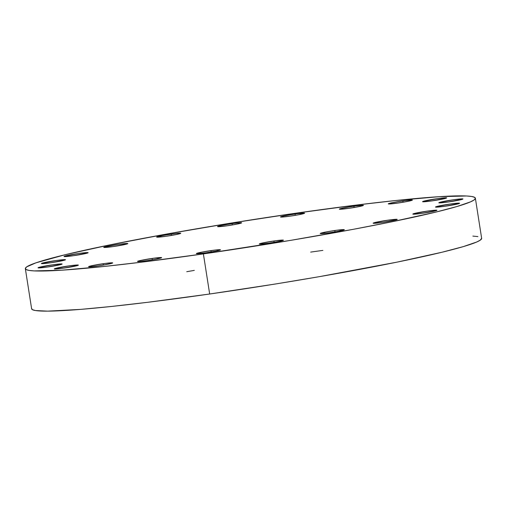 <?xml version="1.0" encoding="UTF-8"?>
<svg xmlns="http://www.w3.org/2000/svg" width="507" height="507" viewBox="0 0 507 507"><rect width="100%" height="100%" fill="white"/><g stroke="black" fill="none" stroke-linecap="round" stroke-linejoin="round"><path stroke-width="0.76" d="M334.791 230.514A12.2 0.71 171.1 0 1 344.329 229.722A12.2 0.71 171.1 0 1 329.759 232.707L320.418 233.588L325.716 232.029L337.041 230.203L344.329 229.741L338.834 231.192L329.759 232.707A12.2 0.71 171.1 0 1 320.221 233.499A12.2 0.71 171.1 0 1 334.791 230.514L335.007 231.883L334.791 230.514M373.386 222.998L387.69 220.215L395.289 219.341L396.962 219.62A12.2 0.71 171.1 0 1 383.964 222.212A12.2 0.71 171.1 0 1 373.12 223.2A12.2 0.71 171.1 0 1 373.386 222.998A12.2 0.71 171.1 0 1 386.385 220.406A12.2 0.71 171.1 0 1 397.228 219.423A12.2 0.71 171.1 0 1 396.962 219.62L382.658 222.408L375.06 223.276L373.386 222.998M413.097 213.884L427.401 211.096L435 210.221L436.679 210.5A12.2 0.71 171.1 0 1 423.675 213.098A12.2 0.71 171.1 0 1 412.831 214.081A12.2 0.71 171.1 0 1 413.097 213.884A12.2 0.71 171.1 0 1 426.095 211.286A12.2 0.71 171.1 0 1 436.939 210.304A12.2 0.71 171.1 0 1 436.679 210.5L422.369 213.289L414.77 214.163L413.097 213.884M435.741 206.837L450.045 204.055L457.644 203.18L459.317 203.459A12.2 0.71 171.1 0 1 446.318 206.057A12.2 0.71 171.1 0 1 435.475 207.04A12.2 0.71 171.1 0 1 435.741 206.837A12.2 0.71 171.1 0 1 448.739 204.245A12.2 0.71 171.1 0 1 459.583 203.263A12.2 0.71 171.1 0 1 459.317 203.459L445.013 206.248L437.414 207.122L435.741 206.837M439.094 202.559L453.397 199.777L460.996 198.902L462.669 199.181A12.2 0.71 171.1 0 1 449.671 201.78A12.2 0.71 171.1 0 1 438.828 202.762A12.2 0.71 171.1 0 1 439.094 202.559A12.2 0.71 171.1 0 1 452.092 199.967A12.2 0.71 171.1 0 1 462.935 198.985A12.2 0.71 171.1 0 1 462.669 199.181L448.365 201.97L440.767 202.844L439.094 202.559M422.832 201.469L437.135 198.681L444.734 197.806L446.407 198.085A12.2 0.71 171.1 0 1 433.409 200.683A12.2 0.71 171.1 0 1 422.565 201.666A12.2 0.71 171.1 0 1 422.832 201.469A12.2 0.71 171.1 0 1 435.83 198.871A12.2 0.71 171.1 0 1 446.673 197.888A12.2 0.71 171.1 0 1 446.407 198.085L432.103 200.873L424.505 201.748L422.832 201.469M402.843 200.88A12.2 0.71 171.1 0 1 412.381 200.088A12.2 0.71 171.1 0 1 397.811 203.066L388.476 203.953L391.924 202.768L405.099 200.569L412.381 200.1L408.737 201.178L397.811 203.066A12.2 0.71 171.1 0 1 388.273 203.858A12.2 0.71 171.1 0 1 402.843 200.88L403.059 202.249L402.843 200.88M353.892 206.146A12.2 0.71 171.1 0 1 363.43 205.354A12.2 0.71 171.1 0 1 348.854 208.339L339.519 209.226L342.966 208.041L356.142 205.842L363.424 205.373L359.78 206.45L348.854 208.339A12.2 0.71 171.1 0 1 339.316 209.131A12.2 0.71 171.1 0 1 353.892 206.146L354.101 207.521L353.892 206.146M295.055 213.979A12.2 0.71 171.1 0 1 304.593 213.187A12.2 0.71 171.1 0 1 290.023 216.172L281.341 217.091L280.751 216.762L284.135 215.868L297.311 213.669L304.593 213.206L299.098 214.657L290.023 216.172A12.2 0.71 171.1 0 1 280.485 216.964A12.2 0.71 171.1 0 1 295.055 213.979L295.27 215.348L295.055 213.979M232.105 223.6A12.2 0.71 171.1 0 1 241.643 222.814A12.2 0.71 171.1 0 1 227.073 225.792L217.737 226.68L221.185 225.495L234.361 223.295L241.643 222.827L237.992 223.904L227.073 225.792A12.2 0.71 171.1 0 1 217.535 226.585A12.2 0.71 171.1 0 1 232.105 223.6L232.32 224.975L232.105 223.6M171.201 234.076A12.2 0.71 171.1 0 1 180.739 233.283A12.2 0.71 171.1 0 1 166.169 236.268L156.828 237.156L162.126 235.59L175.523 233.512L180.739 233.302L177.089 234.38L166.169 236.268A12.2 0.71 171.1 0 1 156.631 237.061A12.2 0.71 171.1 0 1 171.201 234.076L171.417 235.444L171.201 234.076M103.998 247.163L118.302 244.374L125.901 243.506L127.574 243.785A12.2 0.71 171.1 0 1 114.576 246.377A12.2 0.71 171.1 0 1 103.732 247.359A12.2 0.71 171.1 0 1 103.998 247.163A12.2 0.71 171.1 0 1 116.997 244.57A12.2 0.71 171.1 0 1 127.84 243.588A12.2 0.71 171.1 0 1 127.574 243.785L113.27 246.567L105.671 247.441L103.998 247.163M64.281 256.282L78.591 253.494L86.19 252.619L87.863 252.898A12.2 0.71 171.1 0 1 74.865 255.496A12.2 0.71 171.1 0 1 64.021 256.479A12.2 0.71 171.1 0 1 64.281 256.282A12.2 0.71 171.1 0 1 77.286 253.684A12.2 0.71 171.1 0 1 88.129 252.701A12.2 0.71 171.1 0 1 87.863 252.898L73.559 255.686L65.954 256.561L64.281 256.282M41.644 263.323L55.947 260.535L63.546 259.66L65.219 259.945A12.2 0.71 171.1 0 1 52.221 262.537A12.2 0.71 171.1 0 1 41.378 263.52A12.2 0.71 171.1 0 1 41.644 263.323A12.2 0.71 171.1 0 1 54.642 260.731A12.2 0.71 171.1 0 1 65.485 259.742A12.2 0.71 171.1 0 1 65.219 259.945L50.915 262.727L43.317 263.602L41.644 263.323M38.291 267.601L52.595 264.812L60.194 263.938L61.867 264.223A12.2 0.71 171.1 0 1 48.868 266.815A12.2 0.71 171.1 0 1 38.025 267.797A12.2 0.71 171.1 0 1 38.291 267.601A12.2 0.71 171.1 0 1 51.289 265.009A12.2 0.71 171.1 0 1 62.133 264.02A12.2 0.71 171.1 0 1 61.867 264.223L47.563 267.005L39.964 267.88L38.291 267.601M54.553 268.697L68.857 265.909L76.456 265.034L78.129 265.313A12.2 0.71 171.1 0 1 65.13 267.911A12.2 0.71 171.1 0 1 54.287 268.894A12.2 0.71 171.1 0 1 54.553 268.697A12.2 0.71 171.1 0 1 67.551 266.099A12.2 0.71 171.1 0 1 78.395 265.117A12.2 0.71 171.1 0 1 78.129 265.313L63.825 268.102L56.226 268.976L54.553 268.697M103.149 263.716A12.2 0.71 171.1 0 1 112.687 262.924A12.2 0.71 171.1 0 1 98.111 265.902L88.776 266.79L92.223 265.605L105.399 263.406L112.681 262.937L109.037 264.014L98.111 265.902A12.2 0.71 171.1 0 1 88.579 266.695A12.2 0.71 171.1 0 1 103.149 263.716L103.358 265.085L103.149 263.716M152.106 258.443A12.2 0.71 171.1 0 1 161.638 257.651A12.2 0.71 171.1 0 1 147.068 260.636L138.386 261.555L137.796 261.225L141.18 260.332L154.356 258.133L161.638 257.67L156.143 259.121L147.068 260.636A12.2 0.71 171.1 0 1 137.53 261.428A12.2 0.71 171.1 0 1 152.106 258.443L152.315 259.812L152.106 258.443M273.888 240.99A12.2 0.71 171.1 0 1 283.426 240.198A12.2 0.71 171.1 0 1 268.856 243.183L259.514 244.063L262.968 242.878L276.138 240.679L283.426 240.21L279.775 241.288L268.856 243.183A12.2 0.71 171.1 0 1 259.318 243.975A12.2 0.71 171.1 0 1 273.888 240.99L274.103 242.359L273.888 240.99M210.937 250.61A12.2 0.71 171.1 0 1 220.475 249.818A12.2 0.71 171.1 0 1 205.905 252.803L196.564 253.69L201.862 252.125L215.253 250.046L220.475 249.837L216.825 250.914L205.905 252.803A12.2 0.71 171.1 0 1 196.367 253.595A12.2 0.71 171.1 0 1 210.937 250.61L211.153 251.979L210.937 250.61M203.389 253.899A227.751 13.258 171.1 0 1 25.35 268.678A227.751 13.258 171.1 0 1 297.33 212.991A227.751 13.258 171.1 0 1 475.37 198.205A227.751 13.258 171.1 0 1 203.389 253.899L209.67 294.009L203.389 253.899L291.176 240.274L353.658 229.246L390.669 222.041L435.697 212.135L457.029 206.501L470.42 201.906L473.963 200.05L475.357 198.522L474.577 197.324L471.643 196.475L466.579 195.987L439.182 196.678L395.523 200.538L359.19 204.714L297.33 212.991L231.426 223.023L167.158 233.955L110.051 244.849L65.023 254.755L35.959 262.829L26.751 266.834L25.363 268.368L26.136 269.566L29.076 270.408L34.14 270.903L61.537 270.212L105.196 266.352L141.529 262.176L203.389 253.899M25.35 268.678L31.63 308.795A227.751 13.258 -8.9 0 0 209.67 294.009L275.574 283.977L318.954 276.727L396.949 262.151L441.977 252.245L463.309 246.611L476.7 242.016L480.249 240.166L481.65 238.309A227.751 13.258 -8.9 0 1 209.67 294.009L147.81 302.286L111.477 306.462L80.727 309.378L47.569 311.146L35.357 310.525L32.423 309.676L31.643 308.478M477.924 236.592L472.86 236.097M322.864 250.395L310.69 252.093M194.333 270.383L186.753 271.701M475.37 198.205L481.65 238.322"/></g></svg>
